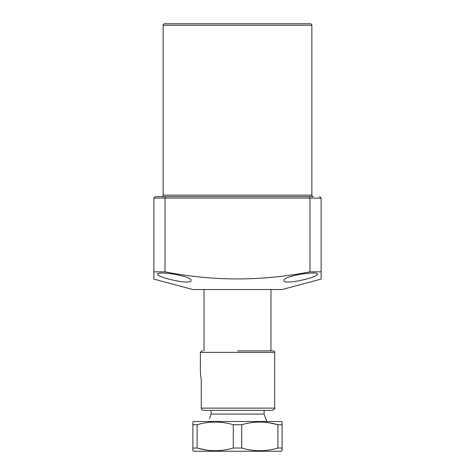 <?xml version="1.0" encoding="UTF-8"?>
<svg xmlns="http://www.w3.org/2000/svg" width="475" height="475" viewBox="0 0 475 475"><rect width="100%" height="100%" fill="white"/><g stroke="black" fill="none" stroke-linecap="round" stroke-linejoin="round"><path stroke-width="0.71" d="M311.849 195.124L311.849 25.234A1.484 1.484 0 0 0 310.359 23.75L164.641 23.75A1.484 1.484 0 0 0 163.151 25.234L163.151 195.124L311.849 195.124A1.484 1.484 0 0 0 313.334 196.608L310.917 196.608L313.334 196.608M161.666 196.608L164.083 196.608L161.666 196.608A1.484 1.484 0 0 0 163.151 195.124M246.792 196.608L228.208 196.608M191.033 280.476C191.799 285.505 156.352 277.234 157.575 274.194C156.803 270.548 192.434 276.106 191.033 280.476M317.425 274.194C318.624 277.234 283.243 285.493 283.967 280.476C282.589 276.1 318.185 270.554 317.425 274.194M165.627 196.608L165.009 198.093L165.009 271.837L153.858 271.837L153.858 198.093L155.343 196.608L310.917 196.608M321.142 279.086L321.142 271.837L321.142 279.086L282.108 289.542L192.892 289.542L153.858 279.086L153.858 271.837L153.858 278.356M319.657 196.608L321.142 198.093L321.142 271.837L309.991 271.837L309.991 198.093L153.858 198.093M165.009 271.837C213.251 281.295 261.577 281.295 309.991 271.837M184.526 196.608L164.083 196.608M312.645 277.085L314.628 276.278M316.427 275.328L317.104 274.799M309.373 196.608L309.991 198.093L321.142 198.093M237.5 350.883L273.184 350.883A1.484 1.484 0 0 1 274.675 352.367L274.675 408.126C275.346 408.322 274.603 409.07 272.442 410.358L264.082 410.358L264.082 414.075L211.042 414.075L209.671 418.659M272.442 410.358L203.573 410.358L211.042 410.358L211.042 414.075M192.892 450.716L192.892 448.032L192.892 450.716L193.818 451.25L281.182 451.25L282.108 450.716L282.108 448.032L282.108 450.716M277.893 448.032L282.108 448.032L282.108 422.049L282.108 424.733L277.893 424.733C265.899 421.188 253.84 421.188 241.716 424.733L241.716 448.032C253.709 451.571 265.768 451.571 277.893 448.032L277.893 424.733L269.604 422.863M282.108 422.049L281.182 421.509L193.818 421.509L192.892 422.049L192.892 448.032L197.107 448.032C209.101 451.571 221.16 451.571 233.284 448.032L241.716 448.032M233.284 448.032L233.284 424.733C221.291 421.188 209.232 421.188 197.107 424.733L192.892 424.733L192.892 422.162M233.284 424.733L241.716 424.733M197.107 424.733L197.107 448.032L205.396 449.896M201.281 380.617L200.373 372.465L201.281 380.617L201.281 408.126C201.43 409.497 202.196 410.24 203.573 410.358L269.545 410.358M273.184 350.883L270.958 350.883L270.958 289.542M274.675 352.367L200.373 352.367L200.373 372.465M200.373 352.367L201.863 350.883L202.677 350.883M311.849 25.234L163.151 25.234M201.281 408.126L274.675 408.126M264.082 414.075L266.784 421.509M204.042 289.542L204.042 350.883"/></g></svg>
